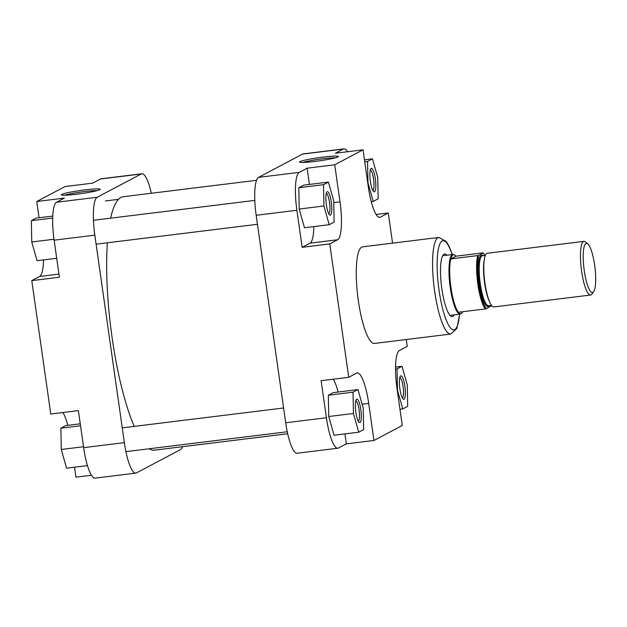 <?xml version="1.0" encoding="UTF-8"?>
<svg xmlns="http://www.w3.org/2000/svg" width="627" height="627" viewBox="0 0 627 627"><rect width="100%" height="100%" fill="white"/><g stroke="black" fill="none" stroke-linecap="round" stroke-linejoin="round"><path stroke-width="0.94" d="M584.262 270.668A24.782 5.502 83 0 0 593.644 291.72A24.782 5.502 83 0 0 594.639 265.182A24.782 5.502 83 0 0 587.742 243.817A24.782 5.502 83 0 0 584.262 270.668M593.644 291.72L591.849 294.149A27.039 6.004 -97 0 1 590.571 295.027A27.039 6.004 -97 0 1 581.605 271.185A27.039 6.004 -97 0 1 583.964 241.356A27.039 6.004 -97 0 1 585.406 241.897L587.742 243.817M454.434 254.923A29.665 6.591 83 0 0 450.821 258.896A29.665 6.591 83 0 0 450.962 287.503A29.665 6.591 83 0 0 458.415 312.246L485.306 308.939A29.665 6.591 -97 0 1 477.852 284.188A29.665 6.591 -97 0 1 477.711 255.581L450.821 258.896L455.931 256.192A29.665 6.591 83 0 0 454.434 254.923L453.776 254.633A30.041 6.67 83 0 0 452.866 254.484A30.041 6.67 83 0 0 450.257 287.621A30.041 6.67 83 0 0 460.218 314.111A30.041 6.67 83 0 0 461.057 313.743L461.629 313.304A29.665 6.591 83 0 0 462.773 311.713M458.415 312.246A29.665 6.591 83 0 0 461.629 313.304M583.964 241.356L487.297 253.269A27.039 6.004 83 0 0 484.945 283.09A27.039 6.004 83 0 0 493.911 306.932L590.571 295.027M484.859 255.455A28.913 6.427 83 0 0 483.143 253.002L478.848 255.275A28.913 6.427 83 0 0 478.738 284.015A28.913 6.427 83 0 0 486.442 308.625L485.306 308.939M490.416 306.235L486.442 308.625M455.931 256.192L482.821 252.877M477.711 255.581L478.848 255.275M76.713 194.229A19.617 1.615 171.9 0 1 61.485 194.942A19.617 1.615 171.9 0 1 84.927 189.887A19.617 1.615 171.9 0 1 100.187 189.44A19.617 1.615 171.9 0 1 76.713 194.229M97.24 190.608A18.112 1.489 -8.1 0 0 84.825 191.533A18.112 1.489 -8.1 0 0 64.644 195.248M83.657 447.662L124.358 442.646A34.548 7.673 83 0 0 135.816 473.111L95.116 478.127A34.548 7.673 -97 0 1 83.657 447.662L78.383 410.614L50.763 414.016L31.781 280.63L39.642 276.468A34.548 7.673 -97 0 0 43.49 259.907M31.781 280.63L59.4 277.228L54.126 240.172A34.548 7.673 -97 0 1 56.508 202.262L64.369 198.101L36.75 201.51L39.062 217.741M36.75 201.51L65.059 186.54L92.678 183.139L100.539 178.977A34.548 7.673 -97 0 1 101.166 178.781L141.867 173.765A34.548 7.673 83 0 0 141.24 173.969L100.539 178.977M124.358 442.646L94.826 235.156L54.126 240.172M135.816 473.111A34.548 7.673 83 0 0 136.443 472.915L180.474 449.63A34.548 7.673 83 0 0 182.496 446.706M151.334 193.257A34.548 7.673 83 0 0 141.867 173.765M56.508 202.262L97.209 197.246L141.24 173.969M97.209 197.246A34.548 7.673 83 0 0 94.826 235.156M74.566 467.201L75.985 477.171L91.471 475.266M62.896 412.519A34.548 7.673 -97 0 1 67.794 425.333M56.704 258.277L37.048 260.699L31.75 241.983L31.35 220.68L36.256 218.086L52.754 216.056M31.75 241.983L54 239.248M31.35 220.68L52.684 218.055M87.466 465.618L66.572 468.189L61.274 449.473L60.882 428.17L65.78 425.576L80.256 423.797M61.274 449.473L83.524 446.737M60.882 428.17L80.538 425.749M134.225 426.391A127.681 28.364 -97 0 1 111.528 333.415A127.681 28.364 -97 0 1 107.366 242.79M110.603 218.172A127.681 28.364 -97 0 1 123.229 196.721L256.529 180.294M287.699 433.743L154.454 450.162A127.681 28.364 -97 0 1 149.21 448.76M331.291 202.09A11.827 2.626 -97 0 1 329.63 214.904A11.827 2.626 -97 0 1 326.338 204.708A11.827 2.626 -97 0 1 326.816 192.034A11.827 2.626 -97 0 1 331.291 202.09M328.791 213.776A10.33 2.296 83 0 0 329.528 202.435A10.33 2.296 83 0 0 326.275 193.335M375.322 178.805A11.827 2.626 -97 0 1 373.661 191.619A11.827 2.626 -97 0 1 370.369 181.422A11.827 2.626 -97 0 1 370.847 168.757A11.827 2.626 -97 0 1 375.322 178.805M372.822 190.498A10.33 2.296 83 0 0 373.559 179.15A10.33 2.296 83 0 0 370.306 170.05M404.854 386.295A11.827 2.626 -97 0 1 403.192 399.109A11.827 2.626 -97 0 1 399.901 388.912A11.827 2.626 -97 0 1 400.371 376.247A11.827 2.626 -97 0 1 404.854 386.295M402.354 397.988A10.33 2.296 83 0 0 403.083 386.64A10.33 2.296 83 0 0 399.838 377.548M360.823 409.58A11.827 2.626 -97 0 1 359.161 422.394A11.827 2.626 -97 0 1 355.87 412.198A11.827 2.626 -97 0 1 356.348 399.532A11.827 2.626 -97 0 1 360.823 409.58M358.323 421.266A10.33 2.296 83 0 0 359.059 409.925A10.33 2.296 83 0 0 355.807 400.825M323.085 157.103A19.617 1.615 171.9 0 1 338.345 156.648A19.617 1.615 171.9 0 1 314.872 161.445A19.617 1.615 171.9 0 1 299.643 162.158A19.617 1.615 171.9 0 1 323.085 157.103M335.398 157.824A18.112 1.489 -8.1 0 0 322.976 158.749A18.112 1.489 -8.1 0 0 302.802 162.464M454.246 314.848A31.546 7.007 -97 0 1 450.625 315.969A31.546 7.007 -97 0 1 441.847 288.788A31.546 7.007 -97 0 1 443.109 255.001A31.546 7.007 -97 0 1 446.894 255.213M449.825 315.162A30.041 6.67 83 0 0 450.672 315.287L460.218 314.111M438.869 237.437L362.555 246.842A48.671 10.808 83 0 0 358.315 300.529A48.671 10.808 83 0 0 374.452 343.447L450.766 334.042A48.671 10.808 -97 0 1 434.629 291.132A48.671 10.808 -97 0 1 438.869 237.437L446.283 241.489L449.371 246.873L452.302 254.546M309.432 184.432L307.12 168.193L299.259 172.354A34.548 7.673 83 0 0 296.877 210.264L302.143 247.32L329.763 243.919L348.745 377.305L321.134 380.707L326.401 417.754A34.548 7.673 83 0 0 337.859 448.219A34.548 7.673 83 0 0 338.486 448.023L346.355 443.861L344.928 433.892M338.157 392.024A34.548 7.673 83 0 0 333.266 379.21M357.954 389.586L333.243 392.627L328.336 395.222L328.736 416.524L334.034 435.24L358.746 432.191L363.644 429.597L363.252 408.295L357.954 389.586L353.048 392.173L353.448 413.483L358.746 432.191M347.554 151.734A34.548 7.673 83 0 0 343.909 148.873A34.548 7.673 83 0 0 343.282 149.069L335.421 153.231L363.041 149.829L368.315 186.877A34.548 7.673 83 0 0 379.774 217.342A34.548 7.673 83 0 0 380.401 217.146L388.262 212.984L392.557 243.143M302.143 247.32L310.012 243.158A34.548 7.673 83 0 0 313.853 226.59M328.423 182.089L303.711 185.137L298.805 187.732L299.204 209.034L304.503 227.742L329.214 224.701L334.113 222.107L333.721 200.805L328.423 182.089L323.516 184.683L323.916 205.985L329.214 224.701M452.866 254.484L443.32 255.659A30.041 6.67 83 0 0 442.529 255.988M337.859 448.219L297.159 453.235A34.548 7.673 -97 0 1 285.7 422.77L256.177 215.28A34.548 7.673 -97 0 1 258.559 177.37L299.259 172.354M343.282 149.069L302.582 154.085L258.559 177.37M302.582 154.085A34.548 7.673 -97 0 1 303.209 153.889L343.909 148.873M346.355 443.861L373.966 440.46L368.692 403.404A34.548 7.673 83 0 0 357.241 372.947A34.548 7.673 83 0 0 356.614 373.143L348.745 377.305M373.966 440.46L402.275 425.49L397.001 388.442A34.548 7.673 83 0 1 399.383 350.532L407.244 346.37L406.272 339.528M329.763 243.919L337.624 239.757A34.548 7.673 83 0 0 340.006 201.847L334.732 164.791L363.041 149.829M307.12 168.193L334.732 164.791M376.129 214.481L388.262 212.984M323.516 184.683L298.805 187.732M323.916 205.985L299.204 209.034M377.752 177.527L372.454 158.811L367.547 161.405L367.947 182.708L373.245 201.424L378.144 198.83L377.752 177.527M372.454 158.811L364.459 159.799M367.547 161.405L364.734 161.75M373.245 201.424L371.231 201.667M407.284 385.017L401.978 366.301L397.079 368.895L397.471 390.198L402.777 408.914L407.675 406.32L407.284 385.017M401.978 366.301L395.535 367.093M397.079 368.895L395.527 369.084M402.777 408.914L399.963 409.259M353.048 392.173L328.336 395.222M353.448 413.483L328.736 416.524M489.585 301.799A25.158 5.588 -97 0 1 484.608 282.973A25.158 5.588 -97 0 1 484.35 259.304M485.345 255.401L482.437 255.753A25.158 5.588 83 0 0 480.251 283.514A25.158 5.588 83 0 0 488.598 305.702L491.497 305.341M489.232 305.615A25.911 5.753 -97 0 1 479.365 283.686A25.911 5.753 -97 0 1 483.08 255.675M490.737 306.36A28.913 6.427 83 0 0 491.012 305.404M58.954 274.093L39.642 276.468M452.138 254.57A44.909 9.977 83 0 0 439.48 244.875A44.909 9.977 83 0 0 439.049 290.262A44.909 9.977 83 0 0 450.499 327.937A44.909 9.977 83 0 0 459.481 314.205M296.877 210.264L256.177 215.28M285.7 422.77L326.401 417.754M333.752 202.615L340.006 201.847M310.012 243.158L337.624 239.757M379.116 217.303L380.401 217.146M362.1 404.219L368.692 403.404M484.93 255.448L483.252 252.893M491.082 305.388L490.847 306.266M105.375 200.961L118.479 199.347M93.447 220.289L254.797 200.405M96.111 244.177L257.454 224.294M459.646 314.182L456.981 328.305L450.766 334.042M122.249 427.865L283.6 407.989M125.917 451.628L287.268 431.752"/></g></svg>
